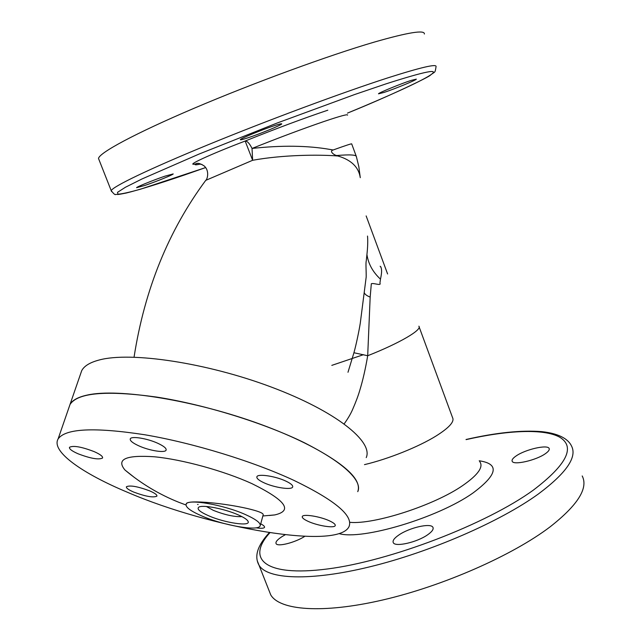<?xml version="1.0" encoding="UTF-8"?>
<svg xmlns="http://www.w3.org/2000/svg" width="641" height="641" viewBox="0 0 641 641"><rect width="100%" height="100%" fill="white"/><g stroke="black" fill="none" stroke-linecap="round" stroke-linejoin="round"><path stroke-width="0.96" d="M268.891 590.193L270.742 594.888C279.604 610.288 322.199 614.006 382.661 600C443.003 586.058 512.592 555.394 550.194 526.782C577.805 505.084 588.478 488.138 582.204 475.951M304.796 536.349C294.972 542.655 277.489 547.053 276.103 543.64C275.342 541.949 277.401 539.562 282.256 536.469L285.245 534.762M545.435 453.644C536.269 460.302 513.529 465.486 512.207 461.312C511.582 459.966 512.888 458.179 516.109 455.967C525.308 449.437 547.582 444.293 549.121 448.46C549.73 449.75 548.504 451.48 545.435 453.644M427.747 534.714C417.259 542.278 395.096 547.318 393.294 542.671C392.388 540.74 394.207 538.2 398.75 535.067C409.27 527.663 430.912 522.687 432.923 527.327C433.821 529.17 432.098 531.637 427.747 534.714M99.034 159.801L98.506 158.471C99.179 152.862 134.722 133.552 194.295 108.185C253.732 82.865 328.945 55.334 374.528 42.026C408.269 32.346 424.887 29.678 424.39 34.021M165.106 176.115C153.88 179.897 136.365 187.02 136.581 187.693L144.986 185.409C156.164 181.619 173.286 174.664 173.206 173.927L165.106 176.115M411.033 80.437C400.28 83.931 378.014 93.105 378.486 93.826L384.055 92.432C394.784 88.915 416.578 79.949 416.338 79.131L411.033 80.437M274.14 125.756C261.752 129.794 240.022 138.76 240.335 139.674C240.319 140.115 242.971 139.458 248.283 137.703C260.623 133.64 281.824 124.907 281.728 123.905C281.784 123.465 279.252 124.082 274.14 125.756M197.773 163.383L195.281 163.976C184.528 166.299 209.663 154.561 245.166 141.044C247.266 140.972 249.557 143.44 252.033 148.456C281.559 145.186 307.608 145.523 330.179 149.465L333.176 149.978C328.729 151.228 334.394 155.218 336.677 155.539L337.855 155.979C318.809 154.505 283.21 154.737 252.634 160.282L205.737 180.369M336.677 155.539C349.778 154.409 356.364 154.802 356.412 156.7L351.709 143.929C352.157 143.36 345.98 145.371 333.176 149.978M360.25 177.541C358.615 167.045 351.148 159.857 337.855 155.979M347.991 372.269L353.928 352.742C356.027 345.443 359.192 330.235 360.274 323.176L366.187 277.016C366.307 272.529 365.642 262.746 366.227 261.167L366.932 254.549C367.75 246.993 367.942 240.832 367.517 236.056M419.142 326.942L452.562 417.66C454.653 421.61 449.189 427.699 436.184 435.92C418.701 446.825 388.246 459.044 364.481 464.637M353.928 352.742L367.694 355.731C365.45 368.968 362.806 380.506 359.777 390.345C358.271 395.593 355.835 402.083 352.462 409.831C350.539 414.182 347.783 418.853 344.169 423.853M380.978 267.049L380.145 266.239C381.964 267.914 382.068 272.217 380.458 279.147L379.929 283.114C381.627 286.223 373.751 282.745 371.331 283.731L370.169 297.112L367.694 355.731C399.784 343.103 422.507 329.658 418.861 326.189M366.235 457.602C373.479 441.609 335.868 411.202 271.127 386.996C206.53 362.702 130.532 351.476 99.283 359.978C90.028 362.397 84.171 365.955 81.711 370.658L80.534 374.056M357.758 491.663C364.665 477.176 326.189 448.243 260.518 424.286C195 400.272 118.377 387.997 87.312 395.048C78.114 397.043 72.353 400.176 70.029 404.447C77.737 392.653 106.598 390.193 156.596 397.067C204.799 404.567 264.148 422.996 304.435 442.771C344.433 463.275 362.205 479.572 357.758 491.663M327.815 110.196C303.169 118.481 275.622 128.769 245.166 141.044L252.634 160.282L252.033 148.456C278.587 137.831 302.624 128.825 324.146 121.445C340.259 116.013 348.063 113.906 347.558 115.14M134.057 357.157C144.578 289.524 168.503 230.544 205.833 180.233C207.091 179.792 210.032 170.907 204.03 165.827C200.649 163.743 198.213 162.958 196.723 163.471L195.281 163.976C194.335 165.025 195.938 165.066 200.096 164.104M387.605 273.979L366.147 215.921M285.918 481.135C275.558 476.159 257.778 473.499 256.905 476.728C256.416 478.314 258.732 480.317 263.868 482.721C274.188 487.601 291.679 490.253 292.657 487.016C293.153 485.485 290.91 483.522 285.918 481.135M329.434 520.829C319.947 516.374 302.913 513.721 302.288 516.542C301.919 517.808 303.906 519.426 308.249 521.413C317.712 525.788 334.498 528.44 335.219 525.612C335.596 524.386 333.673 522.792 329.434 520.829M149.786 490.918C137.807 486.447 130.019 485.061 126.421 486.743C126.061 488.041 128.48 489.812 133.697 492.072C145.571 496.487 153.303 497.849 156.893 496.158C157.269 494.908 154.906 493.161 149.786 490.918M94.227 451.641C81.527 446.785 73.282 445.335 69.492 447.282C69.028 448.876 71.872 451.032 78.026 453.764C90.605 458.547 98.778 459.966 102.552 458.027C103.049 456.48 100.268 454.357 94.227 451.641M157.862 443.316C147.326 438.412 131.333 435.84 130.299 438.821C129.73 440.623 132.551 442.955 138.76 445.815C149.249 450.631 164.977 453.179 166.083 450.19C166.668 448.452 163.928 446.16 157.862 443.316M208.766 515.829C199.784 511.863 196.491 508.962 198.87 507.127C202.652 504.563 224.526 508.778 237.915 514.731C244.077 517.447 247.498 519.739 248.187 521.606C250.367 526.718 224.743 522.856 208.766 515.829M206.402 506.502L213.389 510.388C224.855 514.899 234.366 516.975 241.929 516.63M245.191 514.459C256.063 519.33 261.047 523.144 260.134 525.892C258.299 531.509 223.693 525.5 202.075 516.077C190.625 511.109 185.321 507.143 186.162 504.179C187.565 498.578 223.372 504.675 245.191 514.459M260.294 525.316L263.171 514.883C263.755 513.241 258.323 511.085 246.889 508.409C235.527 505.877 223.348 503.97 210.368 502.696C196.098 501.462 188.109 501.703 186.395 503.417L186.283 503.786M134.53 477.585L124.971 470.013C116.005 459.252 125.82 454.838 154.409 456.785C182.332 459.445 223.861 470.863 251.833 483.586C285.638 500.26 293.274 510.709 274.733 514.931L269.452 515.484M294.267 480.542C334.979 500.317 353.255 515.62 349.097 526.445C338.552 550.411 211.113 528.232 127.96 492.488C82.336 473.483 50.855 451.4 58.099 438.957C65.39 428.452 94.219 427.042 144.57 434.726C193.141 442.931 253.275 461.4 294.267 480.542M68.956 407.54L81.711 370.658M256.047 527.815C260.991 528.561 263.812 528.416 264.525 527.375C264.845 526.509 263.579 525.324 260.711 523.817M466.023 439.502C496.054 432.635 521.293 430.015 541.741 431.633C561.508 433.749 568.96 440.519 571.492 445.952C577.389 457.073 566.332 473.09 538.32 494.019C500.196 521.646 430.239 552.117 369.937 566.788C309.523 581.531 267.377 579.296 259.052 565.266L257.386 561.131M269.917 532.719C246.048 558.64 264.116 577.164 327.279 568.984C390.073 561.091 486.311 524.25 533.408 490.077C567.141 464.356 575.794 446.665 559.369 437.002C543.328 428.452 507.327 430.287 466.095 439.622M479.212 460.791C499.764 463.86 497.664 474.612 472.922 493.041C437.963 517.856 361.877 540.467 339.057 533.6M350.114 522.359C374.673 524.562 434.133 505.34 462.578 485.638C478.106 474.877 483.803 466.84 479.66 461.52M363.495 354.673L331.806 365.37M111.558 191.555L111.222 190.689C112.528 186.699 148.624 169.176 208.277 144.69C267.794 120.252 342.582 92.464 387.549 77.962C420.825 67.353 436.986 63.579 436.048 66.648C434.967 73.731 435.199 71.167 430.399 75.173C429.791 76.591 392.036 95.076 347.438 113.136C387.172 96.727 419.382 82.16 430.071 75.285C440.688 68.194 426.017 71.055 386.05 83.851L354.393 94.62L276.888 123.12L198.99 154.096L141.957 178.983L125.412 187.268L117.511 192.34L117.944 194.207C122.054 193.943 129.578 192.268 140.531 189.183L205.665 167.565L184.76 174.889C159.497 183.518 139.121 189.872 126.253 193.029C116.109 195.064 118.521 194.343 115.749 194.391C115.292 195.201 113.786 193.967 111.222 190.689L98.506 158.471M364.384 292.873C364.945 294.395 366.868 295.805 370.169 297.112M380.458 279.147C372.822 272.056 368.319 263.86 366.932 254.549M197.532 504.475L198.141 504.443L197.532 504.475M270.742 594.888L259.052 565.266C254.036 556.372 257.466 545.499 269.34 532.631M356.412 156.749L358.816 166.58L360.274 177.677M201.939 164.449L199.551 164.08M432.923 527.327L433.14 527.92M185.978 504.988L178.727 502.256C159.136 494.403 141.22 483.659 124.971 470.013M274.733 514.931L262.874 515.973M58.099 438.957L70.029 404.447M186.162 504.179L186.395 503.417M247.586 520.572L248.187 521.606"/></g></svg>
